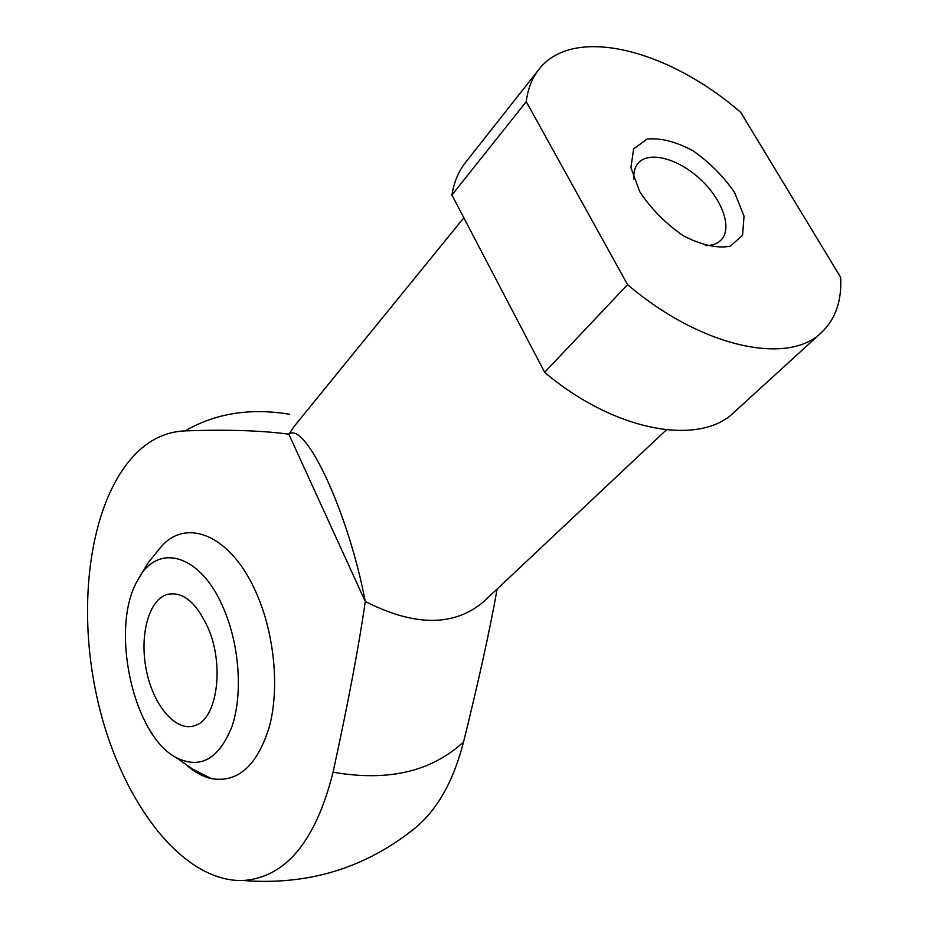<?xml version="1.0" encoding="UTF-8"?>
<svg xmlns="http://www.w3.org/2000/svg" width="928" height="928" viewBox="0 0 928 928"><rect width="100%" height="100%" fill="white"/><g stroke="black" fill="none" stroke-linecap="round" stroke-linejoin="round"><path stroke-width="1.39" d="M463.826 217.79L294.536 425.929L288.852 434.188L365.261 601.472C348.394 512.627 305.509 420.836 288.852 434.188C261.65 430.511 227.093 429.409 185.171 430.882C171.529 431.404 158.908 435.719 147.332 443.828C94.03 482.038 74.53 592.215 96.292 694.086C117.636 795.969 180.032 882.714 243.368 880.521C285.824 877.285 315.729 841.174 333.071 772.212C348.302 702.136 359.032 645.215 365.261 601.472C414.549 626.551 453.978 626.667 483.546 601.808L666.339 429.873M497.118 589.048C490.112 628.848 478.929 679.795 463.582 741.878C453.653 780.529 437.749 809.042 415.86 827.416C366.073 867.889 308.572 885.59 243.368 880.521M538.901 69.438L465.543 162.435C458.513 171.332 453.978 182.201 451.924 195.042L526.257 101.651C527.87 88.821 532.092 78.08 538.901 69.438C573.052 24.847 668.218 49.23 740.788 112.45L840.664 277.402C841.882 300.8 835.513 319.151 821.547 332.444L734.071 412.299C699.584 446.612 614.382 431.474 544.655 372.314L627.572 284.641C701.046 347.397 788.266 365.876 821.547 332.444M526.257 101.651L627.572 284.641M639.786 191.76L630.912 167.643L633.627 148.898L647.036 139.096C660.469 137.692 675.735 141.566 692.856 150.696C709.607 162.4 723.538 176.401 734.663 192.711L744.024 216.12L742.574 235.248L730.266 246.245C717.089 248.542 701.522 245.096 683.553 235.909C665.805 223.706 651.224 208.986 639.786 191.76M187.178 765.693C195.089 772.432 203.186 776.748 211.503 778.662C238.148 783.023 257.485 765.507 269.538 726.114C279.502 687.938 274.456 634.74 256.94 594.419C232.128 535.676 186.574 516.548 160.753 547.23L147.981 563.029L137.541 580.522C109.887 627.63 132.611 734.582 175.972 757.48C200.1 769.567 218.741 759.313 231.907 726.717C242.846 694.875 239.61 645.981 223.961 609.325C200.97 553.308 156.739 541.755 137.541 580.522M207.965 627.653C195.901 601.669 182.039 590.672 166.402 594.651C147.958 601.008 139.107 637.42 146.74 672.046C154.083 706.753 176.54 732.505 195.054 725.522C217.164 719.119 224.715 665.411 207.965 627.653M451.924 195.042L544.655 372.314M633.882 179.162C633.36 172.388 634.822 167.005 638.29 163.038C649.113 150.649 678.38 158.642 700.373 179.29C722.552 199.752 732.633 228.369 721.044 240.05C717.332 243.786 712.078 245.642 705.28 245.595M333.071 772.212C388.043 781.759 431.555 771.644 463.582 741.878M289.582 414.248C250.2 407.763 215.4 413.308 185.171 430.882M166.402 594.651L173.478 593.595M175.972 757.48L192.989 769.347L211.491 778.662"/></g></svg>
